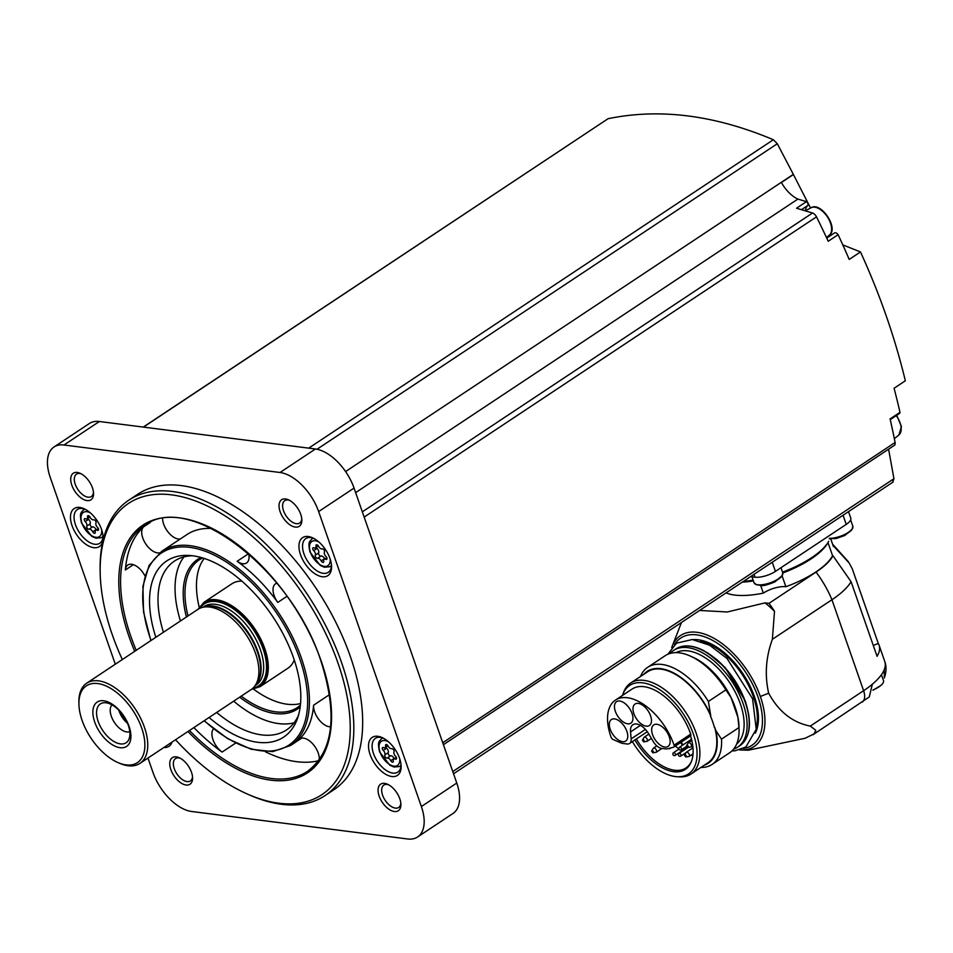 <?xml version="1.0" encoding="UTF-8"?>
<svg xmlns="http://www.w3.org/2000/svg" width="953" height="953" viewBox="0 0 953 953"><rect width="100%" height="100%" fill="white"/><g stroke="black" fill="none" stroke-linecap="round" stroke-linejoin="round"><path stroke-width="1.43" d="M691.795 760.446A46.733 25.457 56.4 0 1 685.969 767.939A46.733 25.457 56.4 0 1 636.354 738.968M675.32 746.068A46.733 25.457 -123.6 0 0 678.905 748.832M691.092 755.098A46.733 25.457 -123.6 0 0 692.855 755.586M630.564 731.904A14.95 8.136 -123.6 0 1 632.911 724.721A14.95 8.136 -123.6 0 1 648.922 734.239L653.365 741.708A10.138 5.515 -123.6 0 0 661.573 748.379L665.48 748.879A14.95 8.136 -123.6 0 0 667.827 748.736L673.604 747.164A2.537 1.382 -123.6 0 0 673.831 747.057A2.537 1.382 -123.6 0 0 674.069 745.186A48.77 26.565 -123.6 0 0 615.447 700.11A48.77 26.565 -123.6 0 0 611.064 737.169A2.537 1.382 -123.6 0 0 613.017 739.457L620.486 742.721A14.95 8.136 -123.6 0 0 623.143 743.483L627.05 743.983A10.138 5.515 -123.6 0 0 629.552 743.483A10.138 5.515 -123.6 0 0 631.16 738.885L630.564 731.904L640.44 725.352M615.447 700.11L632.089 689.067A48.77 26.565 56.4 0 1 690.711 734.132A2.537 1.382 56.4 0 1 690.58 735.93A47.614 25.934 56.4 0 1 691.568 761.102A47.614 25.934 56.4 0 1 634.889 739.945M622.523 695.428A53.13 28.935 56.4 0 1 622.785 694.666A53.13 28.935 56.4 0 1 656.379 687.661A53.13 28.935 56.4 0 1 693.379 734.072A53.13 28.935 56.4 0 1 677.261 776.731A53.13 28.935 56.4 0 1 632.375 741.613M622.785 694.666L623.548 692.521A54.595 29.734 56.4 0 1 630.636 683.039A54.595 29.734 56.4 0 1 696.095 733.012A54.595 29.734 56.4 0 1 691.02 774.015A54.595 29.734 56.4 0 1 679.525 776.862L677.261 776.731M630.636 683.039L647.563 671.805A54.595 29.734 56.4 0 1 710.795 716.072L710.521 716.263A54.595 29.734 -123.6 0 1 712.737 721.969A54.595 29.734 -123.6 0 1 714.464 727.604L714.75 727.425A54.595 29.734 56.4 0 1 707.936 762.781L691.02 774.015M710.795 716.072L708.389 701.468L725.852 689.877L730.999 697.477A55.357 30.151 -123.6 0 1 737.884 717.264L738.968 727.556A58.264 31.735 56.4 0 1 739.063 729.772A58.264 31.735 56.4 0 1 729.605 752.799L712.141 764.401A58.264 31.735 56.4 0 1 700.872 767.463M643.99 674.176A55.155 30.043 56.4 0 1 709.651 712.784M640.487 676.499A58.264 31.735 56.4 0 1 647.695 667.303A58.264 31.735 56.4 0 1 708.389 701.468M647.695 667.303L665.158 655.712A58.264 31.735 56.4 0 1 690.055 655.95A58.264 31.735 56.4 0 1 725.852 689.877M712.141 764.401A58.264 31.735 56.4 0 0 721.504 739.147L715.894 730.713A55.155 30.043 56.4 0 1 704.362 765.152M715.894 730.713L714.75 727.425M721.504 739.147L738.968 727.556M690.055 655.95L692.617 657.082A55.155 30.043 56.4 0 1 735.192 707.352A55.155 30.043 56.4 0 1 739.004 726.972L739.063 729.772M675.999 652.638A54.929 29.924 56.4 0 1 740.326 703.838A54.929 29.924 56.4 0 1 736.645 744.019M670.114 653.448A58.014 31.592 56.4 0 1 673.533 650.47A58.014 31.592 56.4 0 1 743.09 703.564A58.014 31.592 56.4 0 1 737.693 747.128A58.014 31.592 56.4 0 1 733.619 749.129M768.666 693.188L760.339 696.5A66.591 36.262 56.4 0 1 740.934 749.999L748.319 750.202L805.13 738.253L814.184 733.822A15.2 8.279 -123.6 0 0 815.72 730.201L810.276 726.103C792.443 722.541 778.577 711.569 768.666 693.188C764.592 675.26 765.831 657.296 772.371 639.296L831.945 599.747A70.927 25.326 -19.2 0 0 851.077 581.699L832.958 555.742A16.725 5.968 160.8 0 1 832.565 555.694L827.978 542.519M815.72 730.201A93.728 51.045 56.4 0 1 814.184 733.822M772.371 639.296L774.503 611.29A70.927 38.632 -123.6 0 0 768.976 603.356L816.054 572.098A60.801 21.705 -19.2 0 0 832.958 555.742M768.976 603.356L765.08 602.856L727.306 611.981L699.633 610.456M726.115 592.873A60.289 21.526 -19.2 0 0 763.329 593.123A16.725 5.968 160.8 0 1 785.88 586.714A60.289 21.526 -19.2 0 0 832.565 555.694M813.088 734.703L869.279 696.941L872.34 684.218A70.927 25.326 160.8 0 0 879.214 677.512A15.2 5.432 -19.2 0 0 880.524 675.927A70.927 25.326 160.8 0 1 879.214 677.512M880.524 675.927A70.927 25.326 160.8 0 0 884.253 669.637L884.324 678.012C886.433 671.805 886.576 666.314 884.777 661.537L879.095 645.229A70.927 25.326 160.8 0 1 877.07 656.343L851.077 581.699M785.88 586.714L782.068 575.767M763.329 593.123L760.649 585.44M743.435 581.378A61.814 22.074 -19.2 0 0 753.132 580.139M782.532 572.145A61.814 22.074 -19.2 0 0 828.705 541.268M873.305 645.515A16.725 5.968 160.8 0 1 878.297 643.525L852.304 568.893L849.183 563.032L833.863 546.307A60.801 21.705 -19.2 0 0 832.731 544.556M878.297 643.525A70.927 25.326 160.8 0 1 879.095 645.229M830.766 538.921L833.434 546.581A16.725 5.968 160.8 0 1 833.863 546.307M848.504 511.63L850.779 518.146A15.2 5.432 160.8 0 1 846.24 524.388L775.432 571.383A15.2 5.432 160.8 0 1 755.002 577.184L750.595 576.625M147.977 758.052L152.968 772.395A40.526 22.074 -123.6 0 0 191.601 811.48L407.634 838.974A40.526 22.074 -123.6 0 0 417.605 836.984L452.997 813.481A40.526 22.074 -123.6 0 0 456.773 783.044L354.051 488.079A40.526 22.074 -123.6 0 0 315.419 448.994L99.386 421.5A40.526 22.074 -123.6 0 0 89.415 423.489L54.011 446.981A40.526 22.074 -123.6 0 0 50.247 477.417L115.289 664.205M417.605 836.984A40.526 22.074 -123.6 0 0 421.369 806.548L318.647 511.582A40.526 22.074 -123.6 0 0 280.015 472.497L63.982 445.003A40.526 22.074 -123.6 0 0 54.011 446.981M370.098 754.538A22.801 12.413 -123.6 0 0 388.574 775.671A22.801 12.413 -123.6 0 0 401.13 766.391A22.801 12.413 -123.6 0 0 381.962 737.503A22.801 12.413 -123.6 0 0 370.098 754.538M300.529 554.765A22.801 12.413 -123.6 0 0 319.005 575.898A22.801 12.413 -123.6 0 0 331.561 566.618A22.801 12.413 -123.6 0 0 312.393 537.73A22.801 12.413 -123.6 0 0 300.529 554.765M72.059 525.687A22.801 12.413 -123.6 0 0 90.535 546.831A22.801 12.413 -123.6 0 0 103.091 537.552A22.801 12.413 -123.6 0 0 83.912 508.652A22.801 12.413 -123.6 0 0 72.059 525.687M163.88 747.497A22.801 12.413 -123.6 0 0 172.017 742.101M325.021 795.6L333.872 789.727A177.329 96.575 -123.6 0 0 350.37 656.557A177.329 96.575 -123.6 0 0 137.744 494.238L128.893 500.111A177.329 96.575 56.4 0 1 341.519 662.442A177.329 96.575 56.4 0 1 325.021 795.6A177.329 96.575 56.4 0 1 249.281 794.897L247.184 793.968A174.792 95.205 56.4 0 1 175.555 739.754M399.795 798.757A15.963 8.696 56.4 0 1 400.903 804.439A15.963 8.696 56.4 0 1 390.301 810.086A15.963 8.696 56.4 0 1 378.15 791.788A15.963 8.696 56.4 0 1 387.478 784.212A15.963 8.696 56.4 0 1 399.795 798.757M300.755 514.346A15.963 8.696 56.4 0 1 301.851 520.016A15.963 8.696 56.4 0 1 291.261 525.663A15.963 8.696 56.4 0 1 279.11 507.365A15.963 8.696 56.4 0 1 288.425 499.801A15.963 8.696 56.4 0 1 300.755 514.346M92.441 487.829A15.963 8.696 56.4 0 1 93.549 493.511A15.963 8.696 56.4 0 1 82.959 499.158A15.963 8.696 56.4 0 1 70.808 480.86A15.963 8.696 56.4 0 1 80.123 473.284A15.963 8.696 56.4 0 1 92.441 487.829M191.482 772.252A15.963 8.696 56.4 0 1 192.589 777.934A15.963 8.696 56.4 0 1 181.999 783.58A15.963 8.696 56.4 0 1 169.848 765.271A15.963 8.696 56.4 0 1 179.164 757.706A15.963 8.696 56.4 0 1 191.482 772.252M192.518 776.707A13.425 7.314 56.4 0 1 190.374 780.948A13.425 7.314 56.4 0 1 176.853 773.812A13.425 7.314 56.4 0 1 175.519 758.576A13.425 7.314 56.4 0 1 180.272 758.254M93.465 492.284A13.425 7.314 56.4 0 1 91.321 496.537A13.425 7.314 56.4 0 1 77.812 489.389A13.425 7.314 56.4 0 1 76.478 474.165A13.425 7.314 56.4 0 1 81.219 473.832M301.779 518.789A13.425 7.314 56.4 0 1 299.635 523.042A13.425 7.314 56.4 0 1 286.114 515.895A13.425 7.314 56.4 0 1 284.78 500.67A13.425 7.314 56.4 0 1 289.533 500.337M400.82 803.212A13.425 7.314 56.4 0 1 398.676 807.465A13.425 7.314 56.4 0 1 385.167 800.317A13.425 7.314 56.4 0 1 383.833 785.093A13.425 7.314 56.4 0 1 388.574 784.76M443.407 744.686L894.355 445.361A5.063 2.764 -123.6 0 0 895.081 442.49A607.978 331.132 -123.6 0 0 890.09 418.927L900.001 412.339A607.978 331.132 -123.6 0 0 894.081 388.264L905.35 380.783C894.927 337.541 879.964 294.596 860.488 251.949L849.218 259.419A607.978 331.132 -123.6 0 0 838.128 234.688A3.8 2.073 -123.6 0 0 834.506 232.949L826.751 238.107M143.248 427.087L608.074 118.708C659.738 108.046 714.821 115.063 773.348 139.734L777.303 143.736L793.42 174.518L781.424 182.488A25.338 13.795 -123.6 0 0 797.887 199.082L806.476 201.643L796.553 208.219L812.54 213.007A5.063 2.764 -123.6 0 1 816.495 216.843A607.978 331.132 -123.6 0 1 828.217 241.264L838.128 234.688M801.449 209.684L807.775 205.479A20.263 11.043 -123.6 0 0 805.356 210.756M807.775 205.479A2.537 1.382 -123.6 0 0 806.476 201.643M890.245 419.618L899.394 413.542A3.8 2.073 -123.6 0 0 900.001 412.339M797.887 199.082L355.636 492.63M793.325 174.363L345.594 471.556M888.589 449.197L893.95 478.716L892.604 482.206M793.42 174.518L810.55 208.04M842.797 244.885L860.488 251.949M122.318 659.547A174.792 95.205 56.4 0 1 100.172 572.479L100.125 570.192A177.329 96.575 56.4 0 1 128.893 500.111M100.172 572.479A174.792 95.205 56.4 0 1 196.461 501.326A174.792 95.205 56.4 0 1 338.112 663.407A174.792 95.205 56.4 0 1 247.184 793.968M265.351 751.75A147.441 80.302 -123.6 0 0 318.707 760.685M144.939 575.874A15.451 8.422 -123.6 0 0 127.833 565.022A15.451 8.422 -123.6 0 0 125.367 569.989A147.441 80.302 56.4 0 1 143.653 526.818A15.451 8.422 -123.6 0 0 145.178 543.031A15.451 8.422 -123.6 0 0 159.568 552.835M213.508 728.842A15.451 8.422 -123.6 0 0 222.097 752.084A147.441 80.302 56.4 0 1 193.876 727.592M319.231 759.97A15.451 8.422 -123.6 0 0 312.513 743.614A15.451 8.422 -123.6 0 0 299.695 738.885A15.451 8.422 -123.6 0 0 299.135 739.325A116.528 63.47 56.4 0 0 313.597 705.208A15.451 8.422 -123.6 0 0 318.957 719.646A15.451 8.422 -123.6 0 0 330.643 726.794M276.918 583.2A15.451 8.422 -123.6 0 0 275.524 583.82A15.451 8.422 -123.6 0 0 277.799 602.415A116.528 63.47 56.4 0 0 237.142 561.281A15.451 8.422 -123.6 0 0 246.565 562.985A15.451 8.422 -123.6 0 0 248.697 553.836M211.495 528.486A116.528 63.47 -123.6 0 0 186.943 534.562L161.629 551.358A116.528 63.47 56.4 0 1 301.351 658.023A116.528 63.47 56.4 0 1 290.51 745.532L301.66 738.146M155.851 637.283A105.723 57.573 56.4 0 1 188.968 555.444A105.723 57.573 56.4 0 1 293.488 657.725A105.723 57.573 56.4 0 1 297.372 718.753A105.723 57.573 56.4 0 1 209.088 717.49M298.444 715.417A101.328 55.191 56.4 0 1 286.531 729.938A101.328 55.191 56.4 0 1 216.653 712.475M163.416 632.268A101.328 55.191 56.4 0 1 174.459 561.091A101.328 55.191 56.4 0 1 192.458 555.754M294.084 722.827A101.328 55.191 56.4 0 1 233.676 701.17M180.451 620.963A101.328 55.191 56.4 0 1 183.941 556.897M300.54 703.564A88.665 48.293 56.4 0 1 253.593 689.198M199.213 607.264A88.665 48.293 56.4 0 1 204.204 558.422M294.263 660A50.664 27.589 56.4 0 1 287.901 668.22L260.098 686.672L251.342 689.436M198.117 609.241L204.049 602.248L231.865 583.796A50.664 27.589 56.4 0 1 241.907 581.127M78.92 704.041L78.885 702.206A48.126 26.219 56.4 0 1 86.699 683.194L197.855 609.408A48.126 26.219 56.4 0 1 202.072 607.49A48.126 26.219 56.4 0 1 255.571 653.46A48.126 26.219 56.4 0 1 254.487 686.47A48.126 26.219 56.4 0 1 251.092 689.603L139.936 763.389A48.126 26.219 56.4 0 1 119.375 763.198L117.707 762.46A46.101 25.112 56.4 0 1 78.92 704.041A46.101 25.112 56.4 0 1 104.33 685.267A46.101 25.112 56.4 0 1 141.687 728.021A46.101 25.112 56.4 0 1 117.707 762.46M86.699 683.194A48.126 26.219 56.4 0 1 144.415 727.246A48.126 26.219 56.4 0 1 139.936 763.389M129.084 726.412A26.601 14.486 56.4 0 1 110.381 743.459A26.601 14.486 56.4 0 1 96.229 702.814A26.601 14.486 56.4 0 1 129.084 726.412M128.286 725.269A23.301 12.699 56.4 0 1 129.143 738.718A23.301 12.699 56.4 0 1 102.65 730.367A23.301 12.699 56.4 0 1 105.247 702.718A23.301 12.699 56.4 0 1 128.286 725.269M129.775 731.666A16.213 8.827 56.4 0 1 114.455 722.529A16.213 8.827 56.4 0 1 111.989 704.875M127.547 723.327A16.213 8.827 56.4 0 1 118.803 710.164M126.999 722.076A15.2 8.279 56.4 0 1 119.756 711.152M162.594 518.682A15.451 8.422 -123.6 0 0 168.788 532.894A15.451 8.422 -123.6 0 0 180.224 539.017M84.996 509.176A20.263 11.043 -123.6 0 0 77.348 509.498A20.263 11.043 -123.6 0 0 75.466 524.722A20.263 11.043 -123.6 0 0 99.767 543.27A20.263 11.043 -123.6 0 0 103.031 536.348M95.979 522.935A2.001 1.096 -123.6 0 0 95.455 520.803A2.001 1.096 -123.6 0 0 93.68 519.802A3.502 1.906 -123.6 0 1 90.047 517.193A2.001 1.096 -123.6 0 0 87.819 515.764A2.001 1.096 -123.6 0 0 87.521 516.871A3.502 1.906 -123.6 0 1 87.009 518.789A3.502 1.906 -123.6 0 1 85.46 518.754A2.001 1.096 -123.6 0 0 84.567 518.73A2.001 1.096 -123.6 0 0 85.234 521.577A3.502 1.906 -123.6 0 1 86.794 526.068A2.001 1.096 -123.6 0 0 87.319 528.212A2.001 1.096 -123.6 0 0 89.094 529.213A3.502 1.906 -123.6 0 1 92.739 531.822A2.001 1.096 -123.6 0 0 94.955 533.251A2.001 1.096 -123.6 0 0 95.252 532.143A3.502 1.906 -123.6 0 1 95.765 530.213A3.502 1.906 -123.6 0 1 97.325 530.261A2.001 1.096 -123.6 0 0 98.219 530.285A2.001 1.096 -123.6 0 0 97.551 527.438A3.502 1.906 -123.6 0 1 95.979 522.935M313.466 538.254A20.263 11.043 -123.6 0 0 305.818 538.576A20.263 11.043 -123.6 0 0 303.936 553.788A20.263 11.043 -123.6 0 0 328.237 572.348A20.263 11.043 -123.6 0 0 331.513 565.427M324.449 552.013A2.001 1.096 -123.6 0 0 323.925 549.869A2.001 1.096 -123.6 0 0 322.15 548.868A3.502 1.906 -123.6 0 1 318.516 546.26A2.001 1.096 -123.6 0 0 316.289 544.842A2.001 1.096 -123.6 0 0 316.003 545.938A3.502 1.906 -123.6 0 1 315.479 547.868A3.502 1.906 -123.6 0 1 313.93 547.832A2.001 1.096 -123.6 0 0 313.037 547.808A2.001 1.096 -123.6 0 0 313.704 550.643A3.502 1.906 -123.6 0 1 315.276 555.146A2.001 1.096 -123.6 0 0 315.788 557.291A2.001 1.096 -123.6 0 0 317.563 558.279A3.502 1.906 -123.6 0 1 321.209 560.9A2.001 1.096 -123.6 0 0 323.436 562.318A2.001 1.096 -123.6 0 0 323.722 561.222A3.502 1.906 -123.6 0 1 324.234 559.292A3.502 1.906 -123.6 0 1 325.795 559.328A2.001 1.096 -123.6 0 0 326.688 559.351A2.001 1.096 -123.6 0 0 326.021 556.516A3.502 1.906 -123.6 0 1 324.449 552.013M383.035 738.027A20.263 11.043 -123.6 0 0 375.387 738.349A20.263 11.043 -123.6 0 0 373.505 753.573A20.263 11.043 -123.6 0 0 397.806 772.121A20.263 11.043 -123.6 0 0 401.082 765.199M394.018 751.786A2.001 1.096 -123.6 0 0 393.494 749.654A2.001 1.096 -123.6 0 0 391.719 748.653A3.502 1.906 -123.6 0 1 388.085 746.032A2.001 1.096 -123.6 0 0 385.858 744.615A2.001 1.096 -123.6 0 0 385.572 745.711A3.502 1.906 -123.6 0 1 385.048 747.64A3.502 1.906 -123.6 0 1 383.499 747.605A2.001 1.096 -123.6 0 0 382.606 747.581A2.001 1.096 -123.6 0 0 383.273 750.416A3.502 1.906 -123.6 0 1 384.845 754.919A2.001 1.096 -123.6 0 0 385.357 757.063A2.001 1.096 -123.6 0 0 387.132 758.064A3.502 1.906 -123.6 0 1 390.778 760.673A2.001 1.096 -123.6 0 0 393.005 762.09A2.001 1.096 -123.6 0 0 393.291 760.994A3.502 1.906 -123.6 0 1 393.803 759.064A3.502 1.906 -123.6 0 1 395.364 759.112A2.001 1.096 -123.6 0 0 396.257 759.124A2.001 1.096 -123.6 0 0 395.59 756.289A3.502 1.906 -123.6 0 1 394.018 751.786M385.882 747.092A2.001 1.096 -123.6 0 0 386.632 748.188A3.502 1.906 -123.6 0 1 388.205 752.691A2.001 1.096 -123.6 0 0 388.729 754.824A2.001 1.096 -123.6 0 0 390.504 755.824A3.502 1.906 -123.6 0 1 394.137 758.445A2.001 1.096 -123.6 0 0 394.304 758.731M316.313 547.32A2.001 1.096 -123.6 0 0 317.063 548.416A3.502 1.906 -123.6 0 1 318.636 552.919A2.001 1.096 -123.6 0 0 319.16 555.051A2.001 1.096 -123.6 0 0 320.935 556.052A3.502 1.906 -123.6 0 1 324.568 558.661A2.001 1.096 -123.6 0 0 324.735 558.958M87.843 518.241A2.001 1.096 -123.6 0 0 88.593 519.337A3.502 1.906 -123.6 0 1 90.166 523.84A2.001 1.096 -123.6 0 0 90.69 525.985A2.001 1.096 -123.6 0 0 92.465 526.973A3.502 1.906 -123.6 0 1 96.098 529.594A2.001 1.096 -123.6 0 0 96.265 529.892M829.313 538.588A15.034 5.373 -19.2 0 0 852.22 529.141L844.918 535.443L836.269 538.481L829.289 538.779M754.669 583.629A15.034 5.373 -19.2 0 0 756.337 584.654L754.026 582.712A15.2 5.432 -19.2 0 0 770.167 582.843A15.2 5.432 -19.2 0 0 782.735 572.717L782.127 575.672L774.813 581.961C759.66 587.858 762.388 584.999 756.337 584.654A15.034 5.373 -19.2 0 0 770.262 583.117A15.034 5.373 -19.2 0 0 782.127 575.672A15.034 5.373 -19.2 0 0 782.794 573.837M873.043 689.936A15.2 5.432 -19.2 0 0 880.751 685.529A15.2 5.432 -19.2 0 0 883.491 680.609L881.43 674.688M774.503 611.29A95.121 51.807 -123.6 0 0 765.08 602.856M737.884 717.264L730.999 697.477M615.352 711.367A12.925 7.04 -123.6 0 0 630.85 723.184A12.925 7.04 -123.6 0 0 629.564 708.532A12.925 7.04 -123.6 0 0 616.555 701.658A12.925 7.04 -123.6 0 0 615.352 711.367M633.888 713.726A12.925 7.04 -123.6 0 0 649.374 725.543A12.925 7.04 -123.6 0 0 648.1 710.89A12.925 7.04 -123.6 0 0 635.091 704.017A12.925 7.04 -123.6 0 0 633.888 713.726M652.555 734.632A12.925 7.04 -123.6 0 0 668.041 746.449A12.925 7.04 -123.6 0 0 666.766 731.797A12.925 7.04 -123.6 0 0 653.758 724.923A12.925 7.04 -123.6 0 0 652.555 734.632M610.194 729.236A12.925 7.04 -123.6 0 0 625.68 741.065A12.925 7.04 -123.6 0 0 624.394 726.4A12.925 7.04 -123.6 0 0 611.385 719.539A12.925 7.04 -123.6 0 0 610.194 729.236M680.645 742.542A17.988 9.792 -123.6 0 0 682.491 745.246M644.18 740.862A1.287 0.703 56.4 0 1 642.429 740.076A1.287 0.703 56.4 0 1 644.18 740.862M653.377 751.798A1.287 0.703 56.4 0 1 651.626 751.012A1.287 0.703 56.4 0 1 653.377 751.798M686.231 755.979A1.287 0.703 56.4 0 1 684.48 755.193A1.287 0.703 56.4 0 1 686.231 755.979M688.316 746.485A1.287 0.703 56.4 0 1 686.553 745.699A1.287 0.703 56.4 0 1 688.316 746.485M631.16 738.885L645.419 729.414M745.21 702.158A58.014 31.592 56.4 0 1 739.814 745.722C750.333 737.515 752.203 722.886 745.437 701.849C739.337 685.1 729.676 670.924 716.465 659.333L703.612 650.554C692.402 644.919 683.087 644.419 675.653 649.053A58.014 31.592 56.4 0 1 745.21 702.158M700.753 649.434A57.251 31.187 56.4 0 1 745.258 701.742M700.419 641.202A58.014 31.592 56.4 0 1 753.358 696.75A58.014 31.592 56.4 0 1 756.67 725.948M693.26 639.618A58.776 32.009 56.4 0 1 754.383 696.464A58.776 32.009 56.4 0 1 755.348 733.155M674.617 644.585A64.363 35.058 56.4 0 1 716.168 642.477A64.363 35.058 56.4 0 1 757.992 696.929A64.363 35.058 56.4 0 1 743.531 748.415M760.339 696.5A66.591 36.262 -123.6 0 0 714.428 638.581A66.591 36.262 -123.6 0 0 672.139 646.372L672.139 646.372A66.591 36.262 -123.6 0 0 671.698 647.575L681.466 622.512M810.276 726.103L863.609 690.699L831.945 599.747A70.927 38.632 -123.6 0 0 816.054 572.098M862.203 702.111A15.2 8.279 -123.6 0 0 863.609 690.699A70.927 25.326 -19.2 0 0 872.34 684.218M884.253 669.637A70.927 25.326 -19.2 0 0 884.777 661.537M782.806 572.967A60.289 21.526 -19.2 0 0 827.943 542.579M742.232 582.176A60.289 21.526 -19.2 0 0 753.394 580.913M775.432 571.383L772.252 562.246M846.24 524.388L843.06 515.251M456.773 783.044L421.369 806.548M354.051 488.079L318.647 511.582M315.419 448.994L280.015 472.497M99.386 421.5L63.982 445.003M895.081 442.49L442.74 742.744M816.495 216.843L364.153 517.086M812.54 213.007L362.331 511.844M777.303 143.736L317.015 449.256M773.348 139.734L308.712 448.136M608.074 118.708L143.45 427.111M893.95 478.716L452.77 771.561M134.718 651.316A148.704 80.993 56.4 0 1 174.292 517.384A148.704 80.993 56.4 0 1 321.256 661.263A148.704 80.993 56.4 0 1 303.578 775.206A148.704 80.993 56.4 0 1 187.955 731.511M136.219 650.315A147.441 80.302 56.4 0 1 144.534 525.603C188.098 490.843 291.928 569.429 320.947 661.084C337.922 714.643 333.479 751.369 307.605 771.287A147.441 80.302 56.4 0 1 189.456 730.522M222.097 752.084L235.641 743.09M143.653 526.818L150.36 522.363M125.367 569.989L133.36 564.676M299.135 739.325L300.314 738.539M313.597 705.208L329.476 694.654M277.799 602.415L286.96 596.328M237.142 561.281L248.554 553.705M151.039 640.476A115.265 62.779 56.4 0 1 189.444 547.32A115.265 62.779 56.4 0 1 299.647 658.511A115.265 62.779 56.4 0 1 288.688 745.222A115.265 62.779 56.4 0 1 204.276 720.682M300.183 706.888A89.927 48.984 56.4 0 1 239.668 697.191M186.431 616.984A89.927 48.984 56.4 0 1 201 557.457M300.386 705.208L297.443 707.495A88.665 48.293 56.4 0 1 241.24 696.155M188.003 615.948A88.665 48.293 56.4 0 1 199.38 559.745L202.62 557.922M204.049 602.248A50.664 27.589 56.4 0 1 264.803 648.624A50.664 27.589 56.4 0 1 260.098 686.672M199.117 608.657A49.651 27.041 56.4 0 1 231.174 607.013A49.651 27.041 56.4 0 1 263.445 649.017A49.651 27.041 56.4 0 1 252.271 688.733M199.939 608.264A49.151 26.767 56.4 0 1 231.734 607.752A49.151 26.767 56.4 0 1 263.111 648.969A49.151 26.767 56.4 0 1 252.962 688.137M202.941 607.252L203.894 606.62A47.114 25.66 56.4 0 1 260.395 649.743A47.114 25.66 56.4 0 1 256.012 685.136L255.059 685.767M203.787 607.013A47.114 25.66 56.4 0 1 257.846 651.435A47.114 25.66 56.4 0 1 255.607 685.076M202.072 607.49L204.859 606.716A47.221 25.719 56.4 0 1 257.358 651.816A47.221 25.719 56.4 0 1 256.297 684.194L254.487 686.47M103.007 536.825L101.375 537.671A16.523 8.994 -123.6 0 0 103.031 536.277M85.067 509.212A16.523 8.994 -123.6 0 0 83.137 510.189L84.555 509.021M90.309 512.833A14.498 7.898 -123.6 0 0 82.018 523.316A14.498 7.898 -123.6 0 0 94.133 536.896A14.498 7.898 -123.6 0 0 101.721 530.035M331.477 565.891L329.845 566.749A16.523 8.994 -123.6 0 0 331.501 565.355M313.537 538.278A16.523 8.994 -123.6 0 0 311.607 539.267L313.025 538.088M318.779 541.912A14.498 7.898 -123.6 0 0 310.487 552.383A14.498 7.898 -123.6 0 0 322.602 565.963A14.498 7.898 -123.6 0 0 330.191 559.113M401.046 765.676L399.414 766.522A16.523 8.994 -123.6 0 0 401.07 765.128M383.106 738.051A16.523 8.994 -123.6 0 0 381.176 739.04L382.594 737.872M388.347 741.684A14.498 7.898 -123.6 0 0 380.056 752.167A14.498 7.898 -123.6 0 0 392.171 765.735A14.498 7.898 -123.6 0 0 399.76 758.886M396.579 758.302L395.364 759.112M394.137 758.445L390.778 760.673M390.504 755.824L387.132 758.064M388.205 752.691L384.845 754.919M386.632 748.188L383.273 750.416M386.989 744.769L385.572 745.711M327.01 558.529L325.795 559.328M324.568 558.661L321.209 560.9M320.935 556.052L317.563 558.279M318.636 552.919L315.276 555.146M317.063 548.416L313.704 550.643M317.42 544.997L316.003 545.938M98.54 529.451L97.325 530.261M96.098 529.594L92.739 531.822M92.465 526.973L89.094 529.213M90.166 523.84L86.794 526.068M88.593 519.337L85.234 521.577M88.951 515.918L87.521 516.871M894.331 438.714L898.929 434.913A16.475 8.97 -123.6 0 0 896.261 415.627M826.477 237.523L829.36 235.141A16.475 8.97 -123.6 0 0 827.311 216.748A16.475 8.97 -123.6 0 0 811.158 207.73L805.237 210.816M755.002 577.184L754.014 574.361M829.336 538.338A15.2 5.432 -19.2 0 0 845.478 534.073A15.2 5.432 -19.2 0 0 852.828 526.187L850.648 519.921M852.828 526.187L852.22 529.141A15.034 5.373 -19.2 0 0 852.899 527.307M674.069 745.186L690.711 734.132M683.075 744.865A12.663 6.897 56.4 0 1 681.204 742.161M670.459 748.022A1.596 0.87 56.4 0 1 670.221 748.415A1.596 0.87 56.4 0 1 669.828 748.498M678.977 749.07L673.533 752.691A1.596 0.87 56.4 0 1 675.439 754.145A1.596 0.87 56.4 0 1 675.296 755.348A1.596 0.87 56.4 0 1 674.903 755.431M687.923 747.533L679.096 753.394A1.596 0.87 56.4 0 1 681.014 754.859A1.596 0.87 56.4 0 1 680.859 756.051A1.596 0.87 56.4 0 1 680.466 756.134M691.509 739.254L679.584 747.176A1.596 0.87 56.4 0 1 681.502 748.629A1.596 0.87 56.4 0 1 681.347 749.832A1.596 0.87 56.4 0 1 680.954 749.916M642.429 740.076L644.264 737.145A2.514 1.37 56.4 0 1 647.266 739.445A2.514 1.37 56.4 0 1 647.039 741.327L651.411 738.42M651.626 751.012L653.46 748.081A2.514 1.37 56.4 0 1 656.462 750.368A2.514 1.37 56.4 0 1 656.236 752.262L662.001 748.427M684.48 755.193L686.315 752.262A2.514 1.37 56.4 0 1 689.317 754.55A2.514 1.37 56.4 0 1 689.09 756.432L693.034 753.811M686.553 745.699L688.388 742.756A2.514 1.37 56.4 0 1 691.401 745.055A2.514 1.37 56.4 0 1 691.163 746.938L692.771 745.877M629.552 743.483L647.29 731.713M737.693 747.128L739.814 745.722M673.533 650.47L675.653 649.053M748.76 714.845L745.401 701.229L725.066 667.422L707.591 652.817M731.987 750.904L734.87 750.821L745.854 747.033L756.241 729.259L752.572 698.728L727.008 658.463L709.628 645.229L692.271 639.523L676.535 643.156L667.839 654.258M739.647 749.94L740.934 749.999M832.588 544.139L848.444 561.841M893.175 481.98L453.545 773.788M290.51 745.532L272.665 751.631L251.139 749.237L227.66 738.67L204.073 720.813M150.836 640.619L143.546 611.945L142.926 586.202L149.085 565.439L161.629 551.358M101.375 537.671L95.979 538.183L91.762 536.348L81.517 523.042C79.004 511.713 81.708 512.619 83.137 510.189M329.845 566.749L324.449 567.261L320.232 565.415L309.999 552.109C307.474 540.78 310.178 541.685 311.607 539.267M399.414 766.522L394.018 767.034L389.801 765.199L379.568 751.893C377.043 740.552 379.747 741.458 381.176 739.04M396.341 757.385L393.803 759.064M387.919 745.746L385.048 747.64M326.772 557.612L324.234 559.292M318.35 545.962L315.479 547.868M98.302 528.534L95.765 530.213M89.88 516.895L87.009 518.789M898.929 434.913L901.431 426.575L896.737 415.305M829.36 235.141C839.057 228.482 821.069 201.381 811.158 207.73M782.735 572.717L780.983 567.702M754.026 582.712L751.965 576.803M872.996 690.246L880.751 685.529M673.831 747.057L690.58 735.942M683.003 744.901L681.133 742.208M668.637 748.522A1.596 1.596 0 0 0 670.221 748.415L671.067 747.855M673.533 752.691A1.596 1.596 0 0 0 674.212 755.598A1.596 1.596 0 0 0 675.296 755.348L687.399 747.307M679.096 753.394A1.596 1.596 0 0 0 679.775 756.313A1.596 1.596 0 0 0 680.859 756.051L685.457 753.001M679.584 747.176A1.596 1.596 0 0 0 680.263 750.082A1.596 1.596 0 0 0 681.347 749.832L686.66 746.306M644.264 737.145L648.85 734.096M643.62 741.875L647.039 741.327M653.46 748.081L656.772 745.877M652.817 752.81L656.236 752.262M686.315 752.262L692.974 747.831M685.66 756.992L689.09 756.432M688.388 742.756L691.807 740.493M687.744 747.486L691.163 746.938"/></g></svg>

